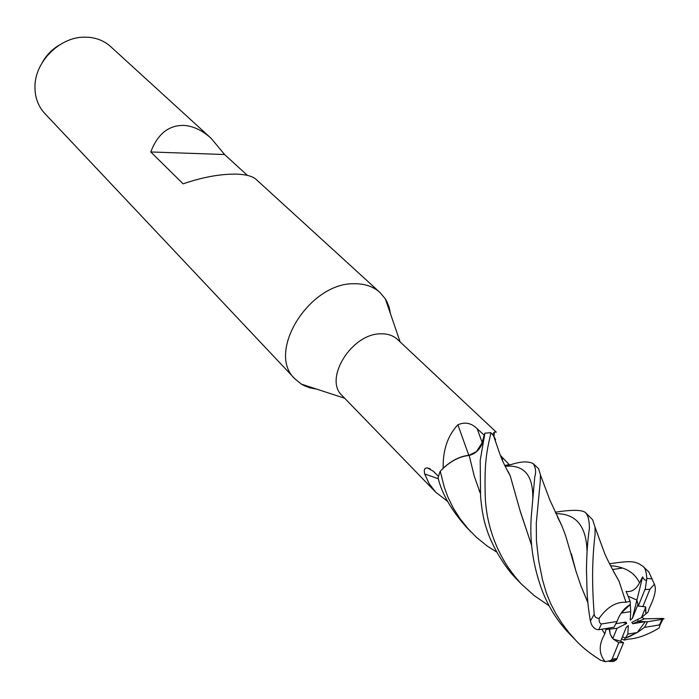 <?xml version="1.0" encoding="UTF-8"?>
<svg xmlns="http://www.w3.org/2000/svg" width="699" height="699" viewBox="0 0 699 699"><rect width="100%" height="100%" fill="white"/><g stroke="black" fill="none" stroke-linecap="round" stroke-linejoin="round"><path stroke-width="1.05" d="M390.558 314.034L389.098 307.097L386.993 301.802L385.35 298.884L380.029 292.531C373.476 286.642 365.061 283.715 354.812 283.75C309.491 281.907 265.777 352.602 294.995 378.937L301.426 384.153L304.371 385.743L309.701 387.77L316.656 389.116M492.681 434.568L494.289 432.096L496.273 432.148L397.513 339.452C393.266 335.546 387.744 333.676 380.955 333.825C351.772 333.248 323.349 379.059 342.187 395.669L435.626 492.105L429.177 483.717L424.686 473.966C423.716 469.684 424.643 467.675 427.465 467.928L433.275 471.205L438.439 476.264M613.233 639.052L620.633 641.236L626.182 627.457L628.305 625.596L627.859 634.08L625.352 638.152L622.468 636.684L625.36 638.152L629.537 636.544L638.073 632.027L644.478 627.387L647.519 621.743L637.942 621.542L645.273 621.664L632.665 623.726L631.826 622.372L641.507 617.549L645.719 607.204L645.273 606.706M612.822 638.615L610.253 634.229L608.934 628.043L609.589 629.109L616.972 628.296L612.822 638.615M621.166 613.102L630.306 604.513L630.716 611.608L621.166 613.102M380.029 292.531L256.079 179.363C252.496 176.183 245.908 174.435 236.314 174.112C220.202 173.929 202.483 177.17 183.138 183.837L150.766 151.971C157.598 134.077 168.564 125.226 183.654 125.401C193.02 125.934 202.168 130.232 211.098 138.297L110.634 46.571C104.535 41.092 97.117 37.982 88.38 37.257L84.029 37.161C59.24 37.222 34.618 62.237 34.95 87.025C34.95 97.537 38.227 106.353 44.78 113.474L294.995 378.937M59.494 44.963C52.207 49.218 46.501 55.02 42.359 62.368M443.183 468.251C442.764 450.182 447.657 435.695 457.88 424.791C465.01 421.689 471.449 423.009 477.19 428.749L484.145 435.127L484.888 433.266L480.781 446.582M480.327 493.249L474.333 476.421L469.16 455.399C458.832 456.543 449.195 461.838 440.248 471.275L443.341 468.103C451.633 460.466 460.23 456.176 469.125 455.25L476.465 451.589L482.231 442.668L477.19 428.749M447.587 501.419L435.626 492.105M468.784 455.276L457.88 424.791M484.145 435.127L482.231 442.668M500.432 455.477L509.3 464.643L504.748 465.49M509.23 464.905L504.835 465.674L509.3 464.643M484.407 435.084L482.406 442.624L476.465 451.589M438.387 478.771L424.686 473.966M548.96 605.684L534.298 595.679L521.218 583.901C508.269 569.257 503.324 560.275 497.758 548.732C490.418 532.524 486.277 515.792 485.324 498.527C484.363 466.652 485.779 454.778 490.48 434.953L490.742 432.681L493.538 435.678L490.864 432.777L493.546 435.695L496.683 444.686M495.635 439.793L493.538 435.678L499.401 452.646C500.825 456.36 501.699 460.257 510.253 475.923L508.051 471.414M474.333 476.421L469.143 455.302M496.788 552.114L487.159 546.015L476.386 537.251L468.356 529.073L460.012 518.641L453.301 508.129L447.832 496.928L444.232 486.993L440.256 471.275C449.177 461.847 458.815 456.552 469.16 455.399L469.125 455.25M531.572 513.092L534.77 476.805C536.273 472.087 535.766 467.718 533.241 463.682C528.54 461.052 521.131 461.357 511.004 464.599L504.835 465.683M211.098 138.297L224.597 154.514L150.766 151.971M224.597 154.514L247.367 175.388M645.719 607.204L645.841 613.897L645.378 606.802L638.283 606.094L636.894 600.074L628.148 596.212L636.894 600.074L638.012 604.39L632.385 618.344L630.253 620.205L630.716 611.608M637.872 619.358L637.942 621.542L632.665 623.726M627.859 634.08L637.252 632.534L645.273 621.664M637.252 632.534L625.352 638.152L624.155 640.109L628.445 639.096C637.173 638.668 647.361 634.998 658.991 628.078L660.083 624.967L659.437 624.941L662.119 619.358L647.519 621.743M615.644 623.735L625.885 622.075L626.732 623.438L623.089 622.529M626.732 623.438L616.972 628.296M643.036 606.164L649.895 589.283L654.378 584.268C656.597 588.567 654.946 596.457 649.415 607.938L647.938 612.132L641.507 617.549M625.981 602.302C616.151 601.699 607.221 607.012 599.209 618.248C596.361 618.388 594.692 617.086 594.194 614.334C591.337 577.033 592.761 555.146 595.102 533.818L595.032 527.168L603.884 551.345C605.448 556.081 610.48 565.989 618.991 581.087L625.981 602.302L630.114 601.096L626.103 591.398C631.625 592.263 636.09 589.423 639.506 582.87L642.617 576.928L632.385 618.344M654.386 584.268L648.829 571.896L642.713 566.164C645.037 567.466 646.4 571.555 646.785 578.423L645.369 588.436L638.283 606.094M616.588 659.498L623.525 642.643L620.633 641.236M440.09 471.458L438.055 477.705C441.654 493.337 451.091 509.816 466.373 527.151L471.03 531.974M490.742 432.681L484.914 433.17L480.204 460.405L480.571 496.421C481.742 510.165 483.857 521.305 486.932 529.825C491.886 545.989 505.246 567.868 516.045 578.545L516.15 578.658M555.251 512.227C571.651 509.641 581.682 509.728 585.351 512.463C588.042 515.093 589.388 520.414 589.379 528.409C587.466 541.935 586.496 556.369 586.487 571.712C587.265 587.256 586.111 595.609 590.402 621.096L591.468 624.425C593.355 627.947 595.784 629.712 598.755 629.712L613.975 627.221L617.016 621.49L601.42 623.971C599.567 623.237 598.833 621.332 599.209 618.239M531.572 513.075C529.152 538.737 532.603 564.355 541.935 589.939C548.365 606.994 557.819 621.9 570.27 634.657L576.212 640.8L569.021 632.709L562.346 623.866L556.186 614.176L550.76 603.787L546.312 592.874L542.511 579.794L538.667 560.546L536.43 540.939L536.29 523.271L540.213 481.934L540.484 475.058L538.571 468.662M605.474 628.611L606.007 629.502L604.818 633.941C598.545 644.644 598.676 653.888 605.22 661.691L600.432 660.118C590.139 653.609 582.066 647.169 576.212 640.808M469.178 455.451C475.687 453.625 480.099 449.37 482.415 442.685L484.914 433.17M661.778 618.44L644.513 618.833L641.621 617.444M480.327 493.284L478.946 489.885M622.626 568.016L612.507 569.545M618.615 580.45L613.643 571.66M646.741 580.38C645.247 580.633 643.875 579.48 642.626 576.911M609.528 563.752C632.132 560.415 635.234 561.07 642.713 566.164M618.991 581.087L613.364 571.144M595.032 527.168L592.603 519.715L585.351 512.463M558.012 518.151L557.653 517.391M587.859 602.459L580.965 586.024L575.766 570.506L565.64 535.705L561.865 525.788L557.374 516.806M575.766 570.506L571.371 553.722M604.818 633.941L601.813 629.205M587.876 602.634L580.965 586.024M508.837 472.952L510.113 475.669M510.253 475.923L520.449 511.991L531.423 544.757M621.612 638.816L624.155 640.109M531.432 544.827L519.907 510.13M644.513 618.833L637.942 621.542M662.757 618.379L664.05 618.772L662.119 619.358M609.074 661.455L613.67 661.455L616.518 659.594M606.007 629.502L609.589 629.109L610.122 633.827L611.808 637.322L613.32 639.139L618.772 642.652L612.132 659.087L610.69 660.555L605.22 661.691M630.114 601.096L630.306 604.53C624.347 607.859 619.917 613.512 617.016 621.49M618.772 642.652L623.499 642.643M644.478 627.387L659.437 624.941M502.476 460.519L502.625 458.028M482.642 445.132L482.406 442.624M649.895 589.283L644.941 589.589M652.176 578.877L646.785 578.423M612.132 659.087L617.077 658.633M594.194 614.334L590.402 621.096M639.506 582.87C634.683 572.516 625.02 566.793 610.498 565.692M587.011 550.864C586.304 525.963 575.932 513.564 555.915 513.669M532.787 498.579C533.223 475.224 524.005 464.468 505.141 466.303M601.42 623.971L598.755 629.712M344.694 398.255L301.426 384.153M430.243 468.889L427.465 467.928M494.053 436.464L494.289 432.096M400.134 341.916L385.35 298.884M516.045 578.554L521.244 583.927M540.484 475.075L549.912 500.187L561.882 525.823M506.155 468.347L508.802 472.856M533.241 463.682L538.711 468.802M662.914 619.218L660.083 624.967M610.69 660.555L616.361 659.804"/></g></svg>

